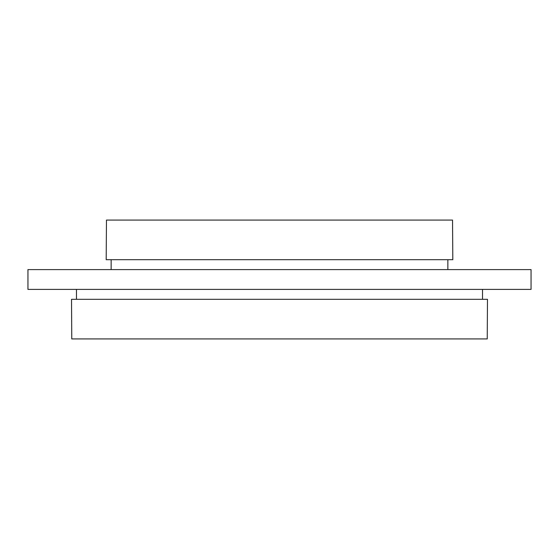 <?xml version="1.0" encoding="UTF-8"?>
<svg xmlns="http://www.w3.org/2000/svg" width="559" height="559" viewBox="0 0 559 559"><rect width="100%" height="100%" fill="white"/><g stroke="black" fill="none" stroke-linecap="round" stroke-linejoin="round"><path stroke-width="0.84" d="M279.5 299.31L487.476 299.31L487.238 338.922L71.762 338.922L71.524 299.31L279.5 299.31M279.5 289.401L531.05 289.401L531.05 269.599L27.95 269.599L27.95 289.401L279.5 289.401M279.5 259.69L452.811 259.69L452.531 220.078L106.469 220.078L106.189 259.69L279.5 259.69M482.522 299.31L482.522 289.401M447.857 269.599L447.857 259.69M111.143 269.599L111.143 259.69M76.478 299.31L76.478 289.401"/></g></svg>
